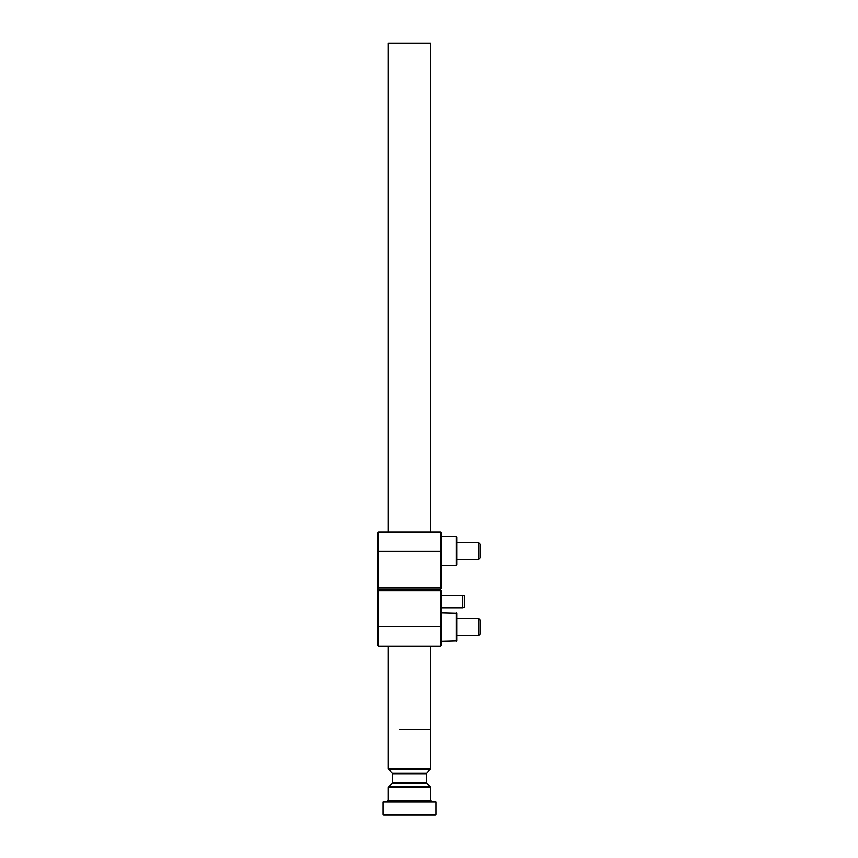 <?xml version="1.0" encoding="UTF-8"?>
<svg xmlns="http://www.w3.org/2000/svg" width="858" height="858" viewBox="0 0 858 858"><rect width="100%" height="100%" fill="white"/><g stroke="black" fill="none" stroke-linecap="round" stroke-linejoin="round"><path stroke-width="1.29" d="M400.311 589.038L399.099 589.671M441.151 645.452L440.519 646.085L440.519 590.733L378.399 590.733L378.399 589.671L440.519 589.671L441.151 590.304L441.151 645.452L440.519 646.085L378.399 646.085L377.767 645.452L377.767 532.679L378.453 531.992L378.453 589.038L440.519 589.038L440.465 531.992L441.151 532.679L441.151 588.406L440.519 589.038L441.151 588.406M377.767 587.698L441.151 587.698M378.453 531.992L440.465 531.992M439.457 589.671L439.457 589.038M377.767 588.352L378.453 589.671M440.465 589.038L441.151 588.352M440.09 589.038L440.09 589.671M440.519 646.085L378.399 646.085L378.399 626.64L441.151 626.64M377.767 590.99L378.399 590.733L378.399 626.64L377.767 626.64M441.151 590.99L440.519 589.671M378.399 589.671L377.767 590.304M388.331 43.115L430.587 43.115L388.331 43.115L388.331 531.992M399.581 729.536L430.587 729.536L399.581 729.536M435.231 815.1L383.687 815.1L383.043 814.467L435.864 814.467L435.231 815.1M383.043 802.005L383.687 801.372L435.231 801.372L435.864 802.005L383.043 802.005L383.043 814.467M456.992 640.958L441.151 641.334L456.992 640.958L456.992 613.17L441.151 612.805M456.359 641.323L456.359 612.805M456.359 536.754L456.992 537.119L456.992 564.907L456.359 565.272L456.359 536.754L441.151 536.754M464.392 607.603L462.698 608.054L464.392 607.603L464.392 595.827L441.151 595.377M441.151 608.054L462.698 608.054L462.698 595.377M478.775 542.556L478.775 559.459L480.233 558L480.233 544.015L478.775 542.556L456.992 542.556M478.775 618.618L478.775 635.521L480.233 634.062L480.233 620.077L478.775 618.618L456.992 618.618M377.767 551.437L441.151 551.437M392.556 773.809L392.245 773.069L426.673 773.069L426.362 773.809L392.556 773.809L392.556 782.442L426.362 782.442L426.673 783.193L392.245 783.193L388.642 786.797L430.276 786.797L430.587 787.547L388.331 787.547L388.331 800.31L430.587 800.31L431.638 801.372M430.276 769.454L388.642 769.454L388.331 768.714L430.587 768.714L426.673 773.069M430.587 768.714L430.587 646.085M430.587 531.992L430.587 43.115M388.331 768.714L388.331 646.085M392.556 782.442L392.245 783.193M388.331 800.31L387.269 801.372M426.362 773.809L426.362 782.442M435.864 802.005L435.864 814.467M430.587 787.547L430.587 800.31M426.673 783.193L430.276 786.797M392.245 773.069L388.642 769.454M388.331 787.547L388.642 786.797M456.359 565.272L441.151 565.272M478.775 559.459L456.992 559.459M478.775 635.521L456.992 635.521"/></g></svg>
